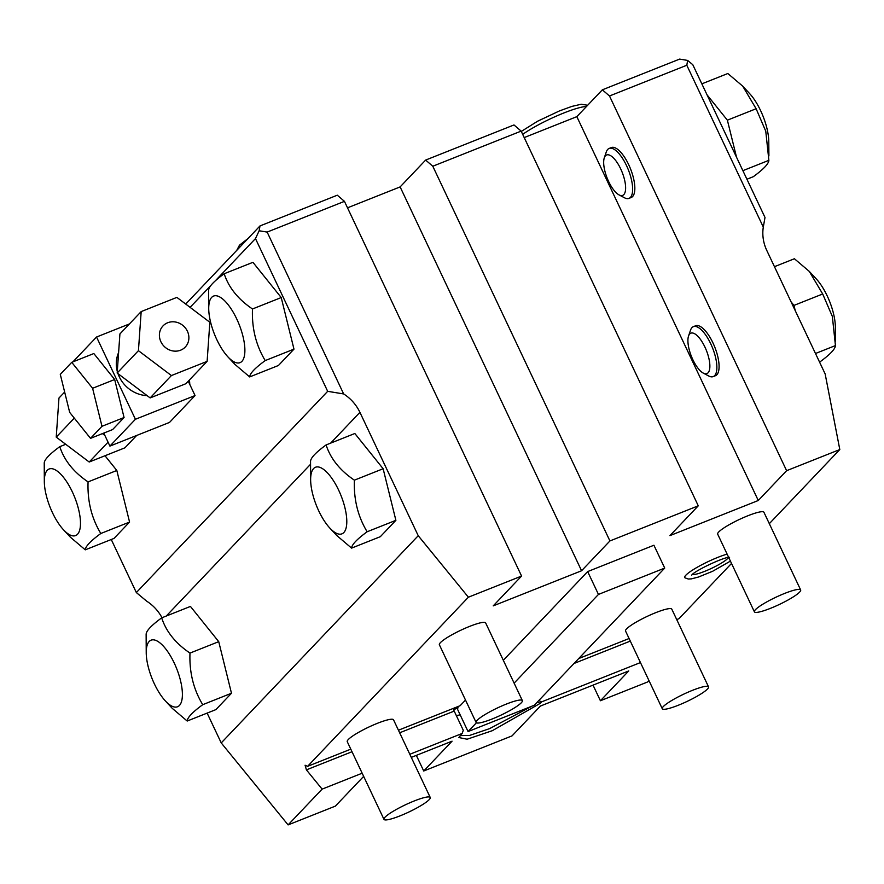 <?xml version="1.0" encoding="UTF-8"?>
<svg xmlns="http://www.w3.org/2000/svg" width="884" height="884" viewBox="0 0 884 884"><rect width="100%" height="100%" fill="white"/><g stroke="black" fill="none" stroke-linecap="round" stroke-linejoin="round"><path stroke-width="1.33" d="M538.732 700.592L541.66 701.852L540.246 703.344L492.311 730.692L467.117 739.223L458.895 737.543L462.155 733.455L463.282 730.294L454.21 711.101A4.088 1.514 -111.7 0 1 453.647 709.642L458.056 707.885L457.271 708.725L468.067 731.565L534.334 705.222L664.724 568.081L598.457 594.424L514.112 683.144M541.66 701.852L640.447 662.569M411.281 757.389L452.067 741.179L423.723 770.992L512.068 735.864L540.411 706.051L628.756 670.934L600.413 700.747L647.674 681.951L648.966 680.592M288.107 824.905L221.232 742.925L418.231 535.715L468.387 597.208L307.588 766.34L305.091 765.235L306.405 769.865L322.119 789.125L288.107 824.905L335.368 806.12L363.656 776.373M322.119 789.125L362.164 773.213M409.811 754.273L462.155 733.455M162.004 617.728A40.94 37.482 43.6 0 0 146.656 601.153L136.346 592.567L327.677 391.325L255.476 238.581L259.156 230.768L267.145 232.083L344.451 201.353L521.571 576.059L493.228 605.871L581.573 570.755L400.132 186.911L347.511 207.828M221.232 742.925L207.132 713.101M423.723 770.992L416.342 755.378M600.413 700.747L593.031 685.133M581.573 570.755L609.927 540.942L698.272 505.814L669.928 535.627L758.273 500.499L786.616 470.686L839.8 449.547L769.323 523.671M731.521 563.439L679 618.678L676.735 619.574M839.8 449.547L825.159 373.943L766.837 250.57A40.94 37.482 43.6 0 1 763.301 227.1L686.802 65.25L687.641 60.421L679.641 59.095L602.336 89.825L576.832 116.655L524.201 137.584M531.958 706.172L489.57 728.637L469.448 735.477L460.166 735.587M456.332 715.598A43.493 6.807 154.7 0 0 460.144 714.813M398.441 730.217L460.166 705.675L465.503 700.062M503.316 660.293L587.661 571.583L598.457 594.424M476.41 722.792L468.067 731.565M457.768 706.636A4.088 1.514 -111.7 0 0 458.056 707.885M307.588 766.34L350.793 749.157M468.387 597.208L521.571 576.059M578.711 658.547L629.088 638.524M664.724 568.081L653.917 545.24L587.661 571.583M727.112 554.113A28.166 4.409 154.7 0 0 685.885 575.175A28.166 4.409 154.7 0 0 684.978 577.838L688.293 579.02L691.343 578.876L698.482 577.031L712.67 571.263L730.416 561.119M430.243 797.49L393.524 719.808A25.592 4 154.7 0 0 373.125 725.101A25.592 4 154.7 0 0 348.296 739.532A25.592 4 154.7 0 0 347.257 741.676L383.976 819.369A25.592 4 -25.3 0 1 385.015 817.214A25.592 4 154.7 0 1 409.844 802.794A25.592 4 154.7 0 1 430.243 797.49A25.592 4 154.7 0 1 429.193 799.644A25.592 4 -25.3 0 1 404.364 814.065A25.592 4 -25.3 0 1 383.976 819.369M522.367 700.603L485.647 622.911A25.592 4 154.7 0 0 465.249 628.215A25.592 4 154.7 0 0 440.42 642.635A25.592 4 154.7 0 0 439.381 644.79L476.1 722.471A25.592 4 -25.3 0 1 477.139 720.316A25.592 4 154.7 0 1 501.968 705.896A25.592 4 154.7 0 1 522.367 700.603A25.592 4 154.7 0 1 521.317 702.758A25.592 4 -25.3 0 1 496.488 717.178A25.592 4 -25.3 0 1 476.1 722.471M708.537 686.857L671.807 609.175A25.592 4 154.7 0 0 651.42 614.468A25.592 4 154.7 0 0 626.59 628.889A25.592 4 154.7 0 0 625.552 631.043L662.271 708.725A25.592 4 -25.3 0 1 663.309 706.57A25.592 4 154.7 0 1 688.139 692.15A25.592 4 154.7 0 1 708.537 686.857A25.592 4 154.7 0 1 707.487 689.012A25.592 4 -25.3 0 1 682.658 703.432A25.592 4 -25.3 0 1 662.271 708.725M800.661 589.959L763.931 512.278A25.592 4 154.7 0 0 743.543 517.571A25.592 4 154.7 0 0 718.714 531.991A25.592 4 154.7 0 0 717.675 534.146L754.395 611.827A25.592 4 -25.3 0 1 755.433 609.673A25.592 4 154.7 0 1 780.263 595.252A25.592 4 154.7 0 1 800.661 589.959A25.592 4 154.7 0 1 799.611 592.114A25.592 4 -25.3 0 1 774.782 606.534A25.592 4 -25.3 0 1 754.395 611.827M418.231 535.715L359.921 412.342A40.94 37.482 43.6 0 0 343.655 393.944L267.145 232.083M343.655 393.944L327.677 391.325M136.346 592.567L111.262 539.505M400.132 186.911L425.646 160.07L513.991 124.953L521.151 131.108L698.272 505.814M185.717 304.063L259.995 225.928L337.301 195.198L344.451 201.353M602.336 89.825L609.496 95.98L686.802 65.25M786.616 470.686L609.496 95.98M758.273 500.499L576.832 116.655M703.277 373.103L708.725 375.987A26.863 9.945 -111.7 0 0 713.233 376.584L715.443 375.711A26.863 9.945 -111.7 0 0 712.957 342.915A26.863 9.945 -111.7 0 0 695.586 325.776L693.388 326.66A26.863 9.945 -111.7 0 0 690.526 330.196L688.537 336.031A21.746 8.055 -111.7 0 0 692.868 359.711A21.746 8.055 -111.7 0 0 703.277 373.103A21.746 8.055 -111.7 0 0 709.83 367.446A21.746 8.055 -111.7 0 0 704.913 347.047A21.746 8.055 -111.7 0 0 688.537 336.031M619.032 194.889L624.48 197.773A26.863 9.945 -111.7 0 0 628.988 198.381L631.198 197.497A26.863 9.945 -111.7 0 0 628.712 164.7A26.863 9.945 -111.7 0 0 611.352 147.562L609.142 148.446A26.863 9.945 -111.7 0 0 606.28 151.982L604.302 157.816A21.746 8.055 -111.7 0 0 608.623 181.496A21.746 8.055 -111.7 0 0 619.032 194.889A21.746 8.055 -111.7 0 0 625.585 189.231A21.746 8.055 -111.7 0 0 620.667 168.833A21.746 8.055 -111.7 0 0 604.302 157.816M763.301 227.1L765.003 217.464L692.802 64.72L687.641 60.421M791.058 301.82L793.954 305.411L795.257 310.682M819.545 362.064L819.899 361.921C830.065 354.495 835.247 349.047 835.446 345.578L832.341 316.439L822.695 293.985L793.954 305.411M835.446 345.578L815.49 353.501M835.479 341.202L835.358 327.014A35.824 13.26 -111.7 0 0 827.192 295.875A35.824 13.26 -111.7 0 0 816.208 278.847L809.28 271.388L794.407 258.747L774.45 266.681M822.695 293.985L809.28 271.388M707.045 94.853L727.377 120.18L736.538 157.264M746.925 179.231L753.323 176.69C763.489 169.253 768.671 163.805 768.87 160.335L765.765 131.208L756.129 108.743L727.377 120.18M768.87 160.335L742.88 170.667M768.903 155.96L768.782 141.772A35.824 13.26 -111.7 0 0 760.627 110.644A35.824 13.26 -111.7 0 0 749.643 93.616L742.715 86.146L727.83 73.516L701.841 83.847M756.129 108.743L742.715 86.146M609.927 540.942L432.795 166.236L521.151 131.108M425.646 160.07L432.795 166.236M259.995 225.928L259.156 230.768M189.441 379.954A35.824 13.26 68.3 0 1 189.762 384.374M190.082 307.367L210.801 285.576M215.143 281.002L255.476 238.581M103.76 433.094L109.914 446.1L169.54 422.397L195.055 395.557L188.259 381.192M195.055 395.557L135.418 419.27L96.544 337.014L72.919 361.865M129.418 323.942L96.544 337.014M118.611 352.55A30.708 28.111 43.6 0 0 117.296 371.357M117.992 373.645A30.708 28.111 43.6 0 0 147.12 395.634M109.914 446.1L135.418 419.27M90.533 438.353L112.622 429.569L124.069 417.524L114.677 379.512L93.837 353.545L71.748 362.329L60.289 374.374L69.681 412.386L90.533 438.353L101.98 426.298L92.599 388.286L71.748 362.329M124.069 417.524L101.98 426.298M114.677 379.512L92.599 388.286M104.865 435.425L102.456 433.613M136.666 435.458L124.909 447.823L89.207 462.023L56.233 437.127L58.963 398.043L64.654 392.054M108.058 442.188L89.207 462.023M74.3 418.132L56.233 437.127M207.121 361.368L185.861 383.722L150.147 397.922L117.174 373.026L119.915 333.942L141.175 311.588L176.877 297.389L209.851 322.273L207.121 361.368L171.408 375.556L150.147 397.922M171.408 375.556L138.434 350.672L141.175 311.588M180.623 350.186A15.348 14.056 -136.4 0 1 162.446 344.362A15.348 14.056 -136.4 0 1 163.021 325.898A15.348 14.056 -136.4 0 1 167.662 322.759A15.348 14.056 43.6 0 1 185.85 328.594A15.348 14.056 43.6 0 1 185.264 347.047A15.348 14.056 43.6 0 1 180.623 350.186M138.434 350.672L117.174 373.026M44.322 481.581A35.824 13.26 68.3 0 1 53.714 469.139A35.824 13.26 68.3 0 1 72.322 491.847A35.824 13.26 68.3 0 1 79.869 529.361A35.824 13.26 68.3 0 1 63.46 529.748A35.824 13.26 68.3 0 1 52.476 512.72A35.824 13.26 68.3 0 1 44.322 481.581L44.233 463.017C44.432 459.547 49.614 454.1 59.781 446.663C64.234 460.398 73.659 472.133 88.069 481.902C87.339 501.073 91.593 518.278 100.82 533.494C90.654 540.92 85.472 546.367 85.273 549.837L114.025 538.411L129.572 522.057L116.821 470.476L104.997 455.746M59.781 446.663L65.736 444.298M88.069 481.902L116.821 470.476M85.273 549.837L70.4 537.207L63.46 529.748M100.82 533.494L129.572 522.057M281.222 297.554L252.935 262.316L224.182 273.742C228.636 287.477 238.061 299.212 252.481 308.98L281.222 297.554L293.974 349.136L278.427 365.49L249.675 376.927L234.801 364.285L227.873 356.827A35.824 13.26 68.3 0 1 216.889 339.799A35.824 13.26 68.3 0 1 208.723 308.66A35.824 13.26 68.3 0 1 218.116 296.217A35.824 13.26 68.3 0 1 236.724 318.925A35.824 13.26 68.3 0 1 244.282 356.44A35.824 13.26 68.3 0 1 227.873 356.827M208.723 308.66L208.635 290.096C208.834 286.626 214.016 281.178 224.182 273.742M252.481 308.98C251.741 328.163 255.995 345.357 265.222 360.573C255.056 367.998 249.874 373.446 249.675 376.927M265.222 360.573L293.974 349.136M713.233 376.584A26.863 9.945 -111.7 0 0 710.747 343.799A26.863 9.945 -111.7 0 0 693.388 326.66M628.988 198.381A26.863 9.945 -111.7 0 0 626.513 165.584A26.863 9.945 -111.7 0 0 609.142 148.446M218.735 641.662L190.436 606.424L161.684 617.861C166.137 631.585 175.573 643.331 189.983 653.088L218.735 641.662L231.475 693.244L215.928 709.598L187.187 721.035L172.303 708.393L165.374 700.935A35.824 13.26 68.3 0 1 154.391 683.907A35.824 13.26 68.3 0 1 146.225 652.768A35.824 13.26 68.3 0 1 155.628 640.325A35.824 13.26 68.3 0 1 174.236 663.033A35.824 13.26 68.3 0 1 181.784 700.559A35.824 13.26 68.3 0 1 165.374 700.935M146.225 652.768L146.136 634.204C146.346 630.734 151.529 625.286 161.684 617.861M189.983 653.088C189.253 672.271 193.497 689.465 202.734 704.681C192.568 712.106 187.386 717.565 187.187 721.035M202.734 704.681L231.475 693.244M383.137 468.741L354.838 433.503L326.097 444.939C330.55 458.663 339.975 470.41 354.385 480.167L383.137 468.741L395.888 520.333L380.341 536.676L351.589 548.113L336.716 535.472L329.776 528.013A35.824 13.26 68.3 0 1 318.793 510.985A35.824 13.26 68.3 0 1 310.638 479.846A35.824 13.26 68.3 0 1 320.03 467.404A35.824 13.26 68.3 0 1 338.638 490.112A35.824 13.26 68.3 0 1 346.185 527.638A35.824 13.26 68.3 0 1 329.776 528.013M310.638 479.846L310.549 461.293C310.748 457.813 315.931 452.365 326.097 444.939M354.385 480.167C353.655 499.349 357.909 516.543 367.136 531.759C356.97 539.185 351.788 544.643 351.589 548.113M367.136 531.759L395.888 520.333M692.459 574.423A20.089 3.138 154.7 0 0 709.432 569.329A20.089 3.138 154.7 0 0 727.543 558.622A20.089 3.138 154.7 0 0 728.35 557.461M306.405 769.865L352.009 751.731M399.656 732.792L454.21 711.101M574.036 663.464L630.303 641.099M540.246 703.344L537.317 702.084M359.921 412.342L330.649 443.127M310.516 464.31L166.247 616.049M522.687 134.379A40.94 6.398 -25.3 0 1 586.512 106.467M236.724 250.404L239.476 245.188L248.05 238.492M521.295 131.429L537.605 121.219L559.473 110.909L571.882 106.4L581.263 104.235L587.672 105.262M691.631 575.208L691.785 575.053C693.995 571.119 725.046 556.423 729.576 557.329"/></g></svg>
